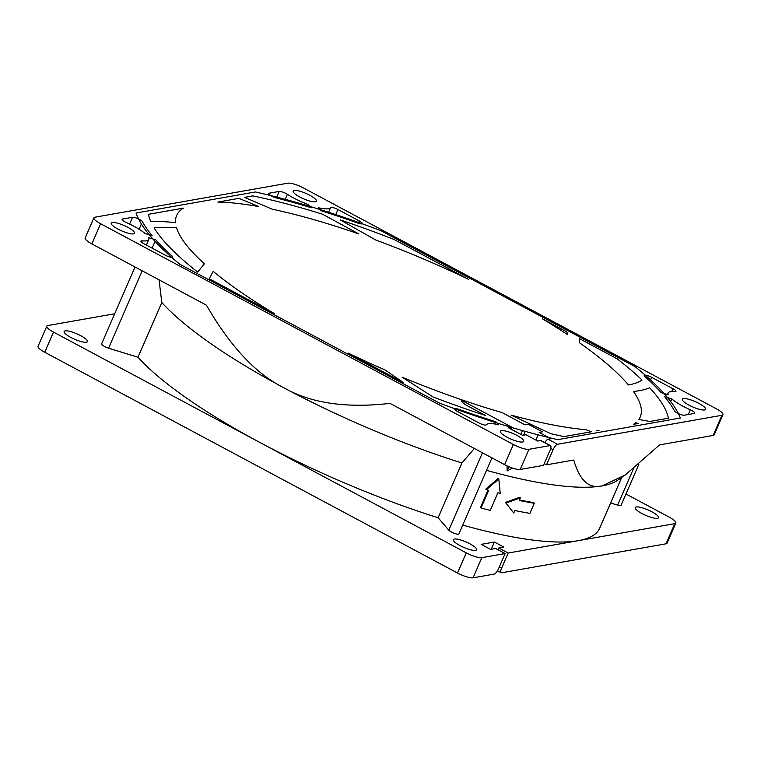 <?xml version="1.0" encoding="UTF-8"?>
<svg xmlns="http://www.w3.org/2000/svg" width="761" height="761" viewBox="0 0 761 761"><rect width="100%" height="100%" fill="white"/><g stroke="black" fill="none" stroke-linecap="round" stroke-linejoin="round"><path stroke-width="1.14" d="M675.835 523.045A12.709 2.949 23.5 0 1 674.788 523.654L508.177 553.019L501.604 568.134A5.65 1.817 118.1 0 0 501.138 572.729A5.65 1.817 118.1 0 0 501.613 572.786L666.027 543.811A12.709 2.949 -156.5 0 0 667.074 543.202L675.835 523.045A12.709 2.949 23.5 0 0 669.138 517.1L625.961 494.013M44.747 352.257A12.709 2.949 -156.5 0 1 38.05 346.312L46.811 326.155A12.709 2.949 23.5 0 0 53.508 332.1L44.747 352.257L457.504 573.014L466.265 552.857L53.508 332.1M466.265 552.857A12.709 2.949 23.5 0 0 481.846 557.661L505.133 553.551L498.56 568.676A5.65 1.817 118.1 0 1 494.155 574.108L473.076 577.818A12.709 2.949 -156.5 0 1 457.504 573.014M217.874 202.065A252.747 58.578 -156.5 0 1 258.75 206.573L238.935 198.355L217.874 202.065M272.267 209.218A252.747 58.578 -156.5 0 1 358.85 233.95L322.426 214.174A282.474 65.465 -156.5 0 0 252.814 195.91L244.528 197.365L272.267 209.218M375.706 239.991A252.747 58.578 -156.5 0 1 468.709 279.411L393.989 239.439A282.474 65.465 -156.5 0 0 340.281 219.929L375.706 239.991M542.441 318.84A252.747 58.578 -156.5 0 1 567.592 334.659L566.955 331.948L542.441 318.84M579.663 342.897A252.747 58.578 -156.5 0 1 628.424 384.933C634.208 383.925 638.745 382.288 642.027 380.015A282.474 65.465 -156.5 0 0 617.161 358.802L579.416 338.616L579.663 342.897M633.456 391.449A252.747 58.578 -156.5 0 1 640.22 417.028A252.747 58.578 -156.5 0 1 638.85 419.463L649.77 421.47L668.396 418.189A282.474 65.465 -156.5 0 0 649.675 387.777C645.471 389.603 640.068 390.831 633.456 391.449M635.711 422.774A252.747 58.578 -156.5 0 1 633.466 424.343L638.622 423.43L635.711 422.774M564.072 436.576A282.474 65.465 -156.5 0 1 550.764 433.684L511.059 415.097A252.747 58.578 -156.5 0 0 585.894 429.699L591.364 431.763L564.072 436.576M197.66 272.077A282.474 65.465 -156.5 0 1 154.122 227.862C160.466 227.159 167.934 227.111 176.504 227.71A252.747 58.578 -156.5 0 0 204.395 263.791L197.66 272.077M150.773 221.489A282.474 65.465 -156.5 0 1 148.481 214.298L183.411 208.143A252.747 58.578 -156.5 0 0 176.657 215.458A252.747 58.578 -156.5 0 0 175.534 222.65C166.202 221.641 157.955 221.251 150.773 221.489M540.605 440.543L537.713 441.047L525.927 434.74L522.617 435.321L508.462 427.758L511.773 427.168L461.832 400.467A11.301 2.616 -156.5 0 0 461.708 400.647A11.301 2.616 -156.5 0 0 467.663 405.927L485.489 415.468A282.474 65.465 -156.5 0 1 433.142 397.004L402.122 377.19A252.747 58.578 -156.5 0 0 502.051 412.567L525.004 424.838L528.315 424.257L542.46 431.829L539.159 432.41L550.945 438.716L548.063 439.23L557.49 444.272L721.904 415.297A12.709 2.949 23.5 0 0 722.95 414.688A12.709 2.949 23.5 0 0 716.253 408.743L303.496 187.986A12.709 2.949 23.5 0 0 287.924 183.182L94.973 217.189A12.709 2.949 23.5 0 0 93.926 217.798A12.709 2.949 23.5 0 0 100.623 223.734L513.38 444.5A12.709 2.949 23.5 0 0 528.962 449.304L550.041 445.585L540.605 440.543A5.65 1.817 -61.9 0 1 541.081 440.6L550.517 445.642A5.65 1.817 118.1 0 0 550.041 445.585M597.442 430.688L599.002 430.412A252.747 58.578 -156.5 0 1 596.5 430.346L597.442 430.688M112.276 222.526A12.709 2.949 23.5 0 0 111.239 223.135A12.709 2.949 23.5 0 0 119.781 230.012A12.709 2.949 23.5 0 0 133.508 233.874A12.709 2.949 23.5 0 0 134.554 233.266A12.709 2.949 23.5 0 0 126.003 226.388A12.709 2.949 23.5 0 0 112.276 222.526M501.451 430.669A12.709 2.949 23.5 0 0 500.405 431.278A12.709 2.949 23.5 0 0 508.957 438.155A12.709 2.949 23.5 0 0 522.683 442.017A12.709 2.949 23.5 0 0 523.72 441.418A12.709 2.949 23.5 0 0 515.178 434.531A12.709 2.949 23.5 0 0 501.451 430.669M683.368 398.602A12.709 2.949 23.5 0 0 682.332 399.211A12.709 2.949 23.5 0 0 690.874 406.098A12.709 2.949 23.5 0 0 704.6 409.96A12.709 2.949 23.5 0 0 705.647 409.351A12.709 2.949 23.5 0 0 697.095 402.474A12.709 2.949 23.5 0 0 683.368 398.602M294.203 190.459A12.709 2.949 23.5 0 0 293.156 191.068A12.709 2.949 23.5 0 0 301.698 197.955A12.709 2.949 23.5 0 0 315.425 201.817A12.709 2.949 23.5 0 0 316.471 201.208A12.709 2.949 23.5 0 0 307.929 194.321A12.709 2.949 23.5 0 0 294.203 190.459M690.322 409.818A28.252 6.545 23.5 0 1 671.782 398.945L664.705 396.766A293.775 68.081 23.5 0 1 674.484 410.864A5.65 1.313 23.5 0 0 678.955 413.832A5.65 1.313 23.5 0 0 684.32 415.211L694.308 413.451A5.65 1.313 23.5 0 0 694.764 413.185A5.65 1.313 23.5 0 0 690.322 409.818L688.277 414.517M651.625 377.313A5.65 1.313 23.5 0 0 644.234 375.449A5.65 1.313 23.5 0 0 644.871 376.543A293.775 68.081 23.5 0 1 661.147 392.647L668.234 394.826A28.252 6.545 23.5 0 1 668.082 393.018A28.252 6.545 23.5 0 1 674.646 391.649A5.65 1.313 23.5 0 0 675.958 391.373A5.65 1.313 23.5 0 0 672.981 388.738L651.625 377.313L650.493 379.901M287.392 194.312A28.252 6.545 -156.5 0 0 308.624 204.719L311.192 207.696A293.775 68.081 -156.5 0 0 276.462 197.984A5.65 1.313 -156.5 0 1 271.068 195.739A5.65 1.313 -156.5 0 1 268.738 193.456A5.65 1.313 -156.5 0 1 269.204 193.189L279.192 191.43A5.65 1.313 -156.5 0 1 287.392 194.312L285.204 199.334M359.306 220.966A5.65 1.313 -156.5 0 1 362.284 223.61A5.65 1.313 -156.5 0 1 358.07 223.144A293.775 68.081 -156.5 0 0 320.98 210.711L318.412 207.734A28.252 6.545 -156.5 0 0 330.588 207.639A5.65 1.313 -156.5 0 1 337.951 209.551L359.306 220.966L358.64 222.497M132.557 217.275L122.578 219.035A5.65 1.313 23.5 0 0 122.112 219.301A5.65 1.313 23.5 0 0 126.564 222.659A28.252 6.545 23.5 0 1 145.094 233.532L152.181 235.72A293.775 68.081 23.5 0 1 142.393 221.613A5.65 1.313 23.5 0 0 137.922 218.654A5.65 1.313 23.5 0 0 132.557 217.275L129.608 224.067M165.261 255.173A5.65 1.313 23.5 0 0 172.642 257.037A5.65 1.313 23.5 0 0 172.005 255.943A293.775 68.081 23.5 0 1 155.729 239.839L148.652 237.651A28.252 6.545 23.5 0 1 148.795 239.468A28.252 6.545 23.5 0 1 142.24 240.828A5.65 1.313 23.5 0 0 140.928 241.104A5.65 1.313 23.5 0 0 143.905 243.748L165.261 255.173M457.57 411.511L478.926 422.935A5.65 1.313 23.5 0 0 486.289 424.847A28.252 6.545 23.5 0 1 498.465 424.752L495.896 421.775A293.775 68.081 23.5 0 1 458.807 409.332A5.65 1.313 23.5 0 0 454.602 408.876A5.65 1.313 23.5 0 0 457.57 411.511M385.028 369.932L403.72 382.783L348.167 353.075A252.747 58.578 -156.5 0 0 385.028 369.932M274.445 313.646L209.218 278.764L213.204 271.382A252.747 58.578 -156.5 0 0 274.445 313.646M722.95 414.688L714.189 434.845A12.709 2.949 -156.5 0 1 713.143 435.454L659.578 444.89L625.38 474.874L602.132 485.889C589.024 489.057 579.568 480.438 573.756 460.025L546.522 464.819L544.248 463.601M550.517 445.642A5.65 1.817 118.1 0 1 550.051 450.236L543.478 465.361L520.191 469.461A12.709 2.949 -156.5 0 1 504.619 464.657L390.041 403.378C346.245 408.438 310.802 403.216 283.701 387.71C255.943 373.908 230.183 346.398 206.44 305.18L91.862 243.9A12.709 2.949 -156.5 0 1 85.165 237.955L93.926 217.798M522.493 430.612L520.857 434.379M525.214 431.373L523.568 435.159M535.839 440.039L538.094 434.854M508.177 553.019L498.74 547.977L503.83 547.073L494.403 542.032L491.235 549.29M544.752 442.56A5.65 1.817 -61.9 0 1 548.063 439.23M498.74 547.977L497.979 549.727M494.403 542.032L481.171 544.362L490.598 549.404L495.696 548.51L505.133 553.551M557.49 444.272A5.65 1.817 118.1 0 0 553.095 449.703L546.522 464.819M114.702 313.76L47.857 325.546A12.709 2.949 23.5 0 0 46.811 326.155M474.331 448.457L461.937 463.011A259.882 60.224 -156.5 0 1 283.701 387.71A259.882 60.224 23.5 0 1 161.808 302.488L137.988 357.251L108.566 348.177A5.65 1.313 -156.5 0 1 101.613 343.867L135.039 266.987M625.38 474.874L617.647 480.248A259.882 60.224 -156.5 0 1 602.132 485.889A259.882 60.224 -156.5 0 1 486.517 470.336M512.343 468.015L507.121 470.992L507.073 465.884M461.937 463.011L438.127 517.775L448.8 530.151A5.65 1.313 23.5 0 0 454.336 533.328A5.65 1.313 23.5 0 0 458.873 533.908L491.939 457.875M621.747 477.394L599.649 528.229A259.882 60.224 -156.5 0 1 578.322 540.652A259.882 60.224 -156.5 0 1 462.707 525.1M638.84 464.391L621.033 505.333A5.65 1.313 -156.5 0 1 617.637 505.133L610.626 502.973M636.263 506.969A12.709 2.949 23.5 0 0 635.216 507.568A12.709 2.949 23.5 0 0 643.758 514.455A12.709 2.949 23.5 0 0 657.485 518.317A12.709 2.949 23.5 0 0 658.531 517.708A12.709 2.949 23.5 0 0 649.98 510.831A12.709 2.949 23.5 0 0 636.263 506.969M137.988 357.251A259.882 60.224 23.5 0 0 259.891 442.474A259.882 60.224 -156.5 0 0 438.127 517.775M65.161 330.883A12.709 2.949 23.5 0 0 64.124 331.492A12.709 2.949 23.5 0 0 72.666 338.369A12.709 2.949 23.5 0 0 86.393 342.231A12.709 2.949 23.5 0 0 87.439 341.622A12.709 2.949 23.5 0 0 78.887 334.745A12.709 2.949 23.5 0 0 65.161 330.883M454.336 539.026A12.709 2.949 23.5 0 0 453.29 539.635A12.709 2.949 23.5 0 0 461.841 546.512A12.709 2.949 23.5 0 0 475.568 550.384A12.709 2.949 23.5 0 0 476.605 549.775A12.709 2.949 23.5 0 0 468.063 542.888A12.709 2.949 23.5 0 0 454.336 539.026M487.953 490.179L480.476 507.387L481.009 508.015L488.676 490.379A261.575 60.623 -156.5 0 1 486.346 489.751L485.803 489.123L498.265 478.365L498.807 478.992L486.346 489.751M534.279 503.287A261.575 60.623 -156.5 0 1 519.23 500.424L520.334 497.913L505.97 503.05L513.751 513.028L514.855 510.507A261.575 60.623 -156.5 0 0 529.894 513.371L534.279 503.287L533.708 502.621A259.882 60.224 -156.5 0 1 519.449 499.939M513.751 513.028L505.428 502.412L519.773 497.266L520.334 497.913M161.808 302.488L159.049 279.829M481.009 508.015A261.575 60.623 -156.5 0 0 490.255 510.403L497.922 492.767A261.575 60.623 -156.5 0 0 500.215 493.328L498.807 478.992M505.97 503.05L505.428 502.412M511.639 427.473L510.945 429.08M508.976 466.731L507.121 470.992M671.782 398.945L670.669 401.523M308.624 204.719L308.119 205.87M155.063 241.37L152.124 248.143M495.563 422.545L494.926 424.02M179.853 264.267A297.104 68.851 -156.5 0 1 136.057 212.994L255.42 191.962A297.104 68.851 -156.5 0 1 380.928 230.707L635.131 366.669A297.104 68.851 -156.5 0 1 680.315 418.036L557.651 439.658A297.104 68.851 -156.5 0 1 439.344 403.054L179.853 264.267M550.707 448.419L553.095 449.703M721.904 415.297L713.143 435.454M520.191 469.461L528.962 449.304M674.788 523.654L666.027 543.811M473.076 577.818L481.846 557.661M100.623 223.734L91.862 243.9M504.619 464.657L513.38 444.5M448.8 530.151L482.436 452.795M617.637 505.133L633.399 468.881M108.566 348.177L142.202 270.821M501.604 568.134L499.321 566.916M672.981 388.738L671.763 391.535M279.192 191.43L276.728 197.099M269.204 193.189L268.861 193.979M330.588 207.639L328.581 212.262M337.951 209.551L335.753 214.612M122.578 219.035L122.236 219.824M141.365 223.972L139.082 229.232M142.24 240.828L141.622 242.255M458.493 410.074L457.808 411.634M501.138 572.729L497.466 570.769M667.407 394.579L668.082 393.018M146.359 245.061L148.795 239.468"/></g></svg>
